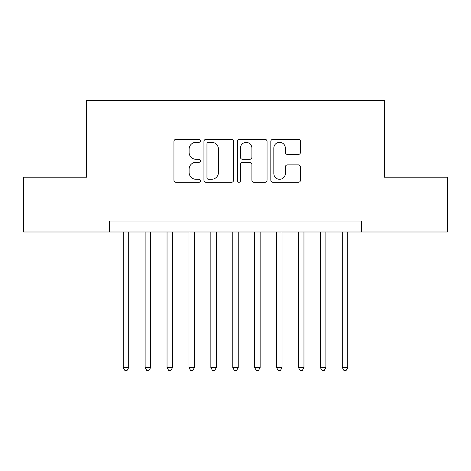 <?xml version="1.0" encoding="UTF-8"?>
<svg xmlns="http://www.w3.org/2000/svg" width="471" height="471" viewBox="0 0 471 471"><rect width="100%" height="100%" fill="white"/><g stroke="black" fill="none" stroke-linecap="round" stroke-linejoin="round"><path stroke-width="0.71" d="M200.452 140.8A1.507 1.507 0 0 0 198.945 139.292L176.095 139.292A2.149 2.149 0 0 0 173.946 141.447L173.946 180.152A2.149 2.149 0 0 0 176.095 182.301L198.945 182.301A1.507 1.507 0 0 0 200.452 180.793A1.507 1.507 0 0 0 198.945 179.292L195.989 179.292A6.882 6.882 0 0 1 189.106 172.41L189.106 169.183A6.882 6.882 0 0 1 195.989 162.301L198.945 162.301A1.507 1.507 0 0 0 200.452 160.799A1.507 1.507 0 0 0 198.945 159.292L195.989 159.292A6.882 6.882 0 0 1 189.106 152.41L189.106 149.183A6.882 6.882 0 0 1 195.989 142.307L198.945 142.307A1.507 1.507 0 0 0 200.452 140.8M298.343 154.453A2.149 2.149 0 0 0 300.492 152.304L300.492 141.447A2.149 2.149 0 0 0 298.343 139.292L272.968 139.292A2.149 2.149 0 0 0 270.819 141.447L270.819 180.152A2.149 2.149 0 0 0 272.968 182.301L298.343 182.301A2.149 2.149 0 0 0 300.492 180.152L300.492 167.034A2.149 2.149 0 0 0 298.343 164.885L287.487 164.885A2.149 2.149 0 0 0 285.332 167.034L285.332 173.54A5.752 5.752 0 0 1 279.58 179.292A5.752 5.752 0 0 1 273.828 173.54L273.828 148.059A5.752 5.752 0 0 1 279.58 142.307A5.752 5.752 0 0 1 285.332 148.059L285.332 152.304A2.149 2.149 0 0 0 287.487 154.453L298.343 154.453M109.537 231.997L23.55 231.997L23.55 177.226L86.534 177.226L86.534 100.553L384.466 100.553L384.466 177.226L447.45 177.226L447.45 231.997L361.463 231.997L361.463 221.04L109.537 221.04L109.537 231.997L361.463 231.997M233.616 141.447A2.149 2.149 0 0 0 231.467 139.292L206.092 139.292A2.149 2.149 0 0 0 203.943 141.447L203.943 180.152A2.149 2.149 0 0 0 206.092 182.301L231.467 182.301A2.149 2.149 0 0 0 233.616 180.152L233.616 141.447M239.533 139.292L264.908 139.292A2.149 2.149 0 0 1 267.057 141.447L267.057 180.152A2.149 2.149 0 0 1 264.908 182.301L254.046 182.301A2.149 2.149 0 0 1 251.897 180.152L251.897 164.456A2.149 2.149 0 0 0 249.748 162.301L242.541 162.301A2.149 2.149 0 0 0 240.393 164.456L240.393 180.793A1.507 1.507 0 0 1 238.885 182.301A1.507 1.507 0 0 1 237.384 180.793L237.384 141.447A2.149 2.149 0 0 1 239.533 139.292M208.459 142.307A1.507 1.507 0 0 0 206.957 143.808L206.957 177.785A1.507 1.507 0 0 0 208.459 179.292L211.579 179.292A6.882 6.882 0 0 0 218.462 172.41L218.462 149.183A6.882 6.882 0 0 0 211.579 142.307L208.459 142.307M251.897 148.165A5.752 5.752 0 0 0 246.145 142.413A5.752 5.752 0 0 0 240.393 148.165L240.393 157.143A2.149 2.149 0 0 0 242.541 159.292L249.748 159.292A2.149 2.149 0 0 0 251.897 157.143L251.897 148.165M123.225 231.997L123.225 367.598L128.701 367.598L128.701 231.997M128.701 367.598L127.058 370.447L124.868 370.447L123.225 367.598M145.133 231.997L145.133 367.598L150.608 367.598L150.608 231.997M150.608 367.598L148.966 370.447L146.775 370.447L145.133 367.598M167.04 231.997L167.04 367.598L172.516 367.598L172.516 231.997M172.516 367.598L170.873 370.447L168.683 370.447L167.04 367.598M188.948 231.997L188.948 367.598L194.423 367.598L194.423 231.997M194.423 367.598L192.78 370.447L190.59 370.447L188.948 367.598M210.855 231.997L210.855 367.598L216.33 367.598L216.33 231.997M216.33 367.598L214.688 370.447L212.498 370.447L210.855 367.598M232.762 231.997L232.762 367.598L238.238 367.598L238.238 231.997M238.238 367.598L236.595 370.447L234.405 370.447L232.762 367.598M254.67 231.997L254.67 367.598L260.145 367.598L260.145 231.997M260.145 367.598L258.502 370.447L256.312 370.447L254.67 367.598M276.577 231.997L276.577 367.598L282.052 367.598L282.052 231.997M282.052 367.598L280.41 370.447L278.22 370.447L276.577 367.598M298.484 231.997L298.484 367.598L303.96 367.598L303.96 231.997M303.96 367.598L302.317 370.447L300.127 370.447L298.484 367.598M320.392 231.997L320.392 367.598L325.867 367.598L325.867 231.997M325.867 367.598L324.225 370.447L322.034 370.447L320.392 367.598M342.299 231.997L342.299 367.598L347.775 367.598L347.775 231.997M347.775 367.598L346.132 370.447L343.942 370.447L342.299 367.598"/></g></svg>
